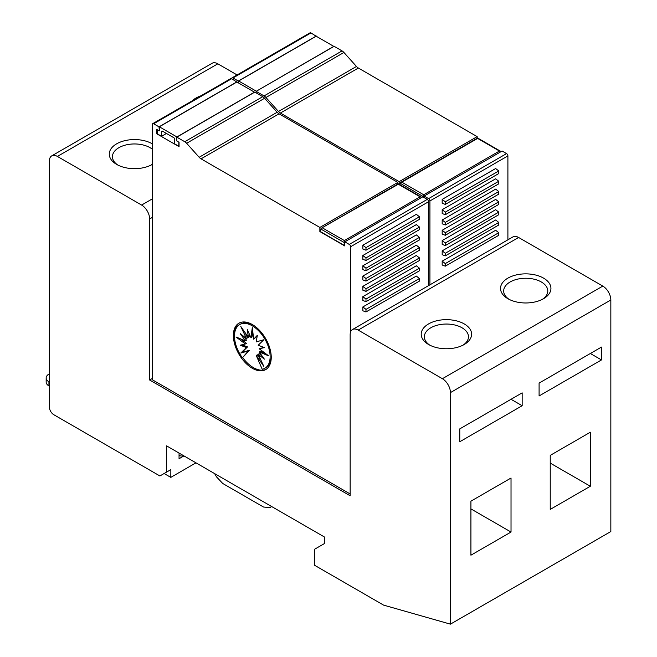 <?xml version="1.0" encoding="UTF-8"?>
<svg xmlns="http://www.w3.org/2000/svg" width="657" height="657" viewBox="0 0 657 657"><rect width="100%" height="100%" fill="white"/><g stroke="black" fill="none" stroke-linecap="round" stroke-linejoin="round"><path stroke-width="0.99" d="M242.4 357.794L248.379 350.92L240.791 353.055L246.424 347.545L240.24 345.204L245.373 343.989L236.019 337L245.373 340.811L240.24 333.666L246.424 338.478L240.791 326.455L248.379 337.345L247.303 329.584L250.925 337.599L252.304 327.597L253.684 339.193L257.306 335.357L256.23 341.886L263.818 339.751L258.185 345.262L264.369 347.594L259.236 348.81L268.59 355.807L259.236 351.996L264.369 359.141L258.185 354.328L263.818 366.351L256.23 355.453L262.209 369.234A25.204 14.553 -120 0 0 264.911 368.232A25.204 14.553 -120 0 0 268.77 348.029A25.204 14.553 -120 0 0 252.304 325.823A25.204 14.553 -120 0 0 239.698 324.574A25.204 14.553 -120 0 0 242.4 357.794L249.471 350.288L241.883 352.415L247.525 346.912L241.94 344.802M253.142 325.043A25.204 14.553 -120 0 0 240.799 323.942L239.698 324.574M239.477 322.907A26.781 15.464 -120 0 0 234.483 335.817M242.696 357.63A26.781 15.464 -120 0 0 253.405 367.633A26.781 15.464 -120 0 0 266.233 369.259M252.304 324.533A26.781 15.464 -120 0 0 238.91 323.211A26.781 15.464 -120 0 0 234.812 344.67A26.781 15.464 -120 0 0 252.304 368.273A26.781 15.464 -120 0 0 265.699 369.595A26.781 15.464 -120 0 0 269.797 348.136A26.781 15.464 -120 0 0 252.304 324.533M166.459 133.47L161.556 136.303L161.556 131.671A1.257 0.731 60 0 1 161.753 131.137A1.257 0.731 60 0 1 161.819 131.096A1.257 0.731 60 0 1 162.451 131.154L173.809 137.715A1.257 0.731 60 0 1 174.705 139.259L174.705 143.891L177.932 145.755A1.257 0.731 60 0 0 178.564 145.821L179.049 145.542M507.902 278.125A25.204 14.553 180 0 1 543.553 278.125A25.204 14.553 180 0 1 543.553 298.705L543.553 298.705A25.204 14.553 180 0 1 507.902 298.705A25.204 14.553 180 0 1 507.902 278.125M542.362 299.346A22.059 12.738 -0 0 0 547.782 290.985A22.059 12.738 -0 0 0 534.166 279.217A22.059 12.738 -0 0 0 510.128 281.976A22.059 12.738 -0 0 0 503.673 290.985A22.059 12.738 -0 0 0 509.093 299.346M428.586 323.917A25.204 14.553 180 0 1 464.236 323.917A25.204 14.553 180 0 1 464.236 344.498L464.236 344.498A25.204 14.553 180 0 1 428.586 344.498A25.204 14.553 180 0 1 428.586 323.917M463.045 345.139A22.059 12.738 -0 0 0 468.466 336.778A22.059 12.738 -0 0 0 454.849 325.01A22.059 12.738 -0 0 0 430.811 327.777A22.059 12.738 -0 0 0 424.356 336.778A22.059 12.738 -0 0 0 429.777 345.139M152.309 164.406A25.204 14.553 180 0 1 116.659 164.406A25.204 14.553 180 0 1 116.659 143.826A25.204 14.553 180 0 1 152.309 143.826M151.126 165.055A22.059 12.738 -0 0 0 152.309 164.193M152.309 149.188A22.059 12.738 -0 0 0 118.892 147.685A22.059 12.738 -0 0 0 112.429 156.695A22.059 12.738 -0 0 0 117.849 165.055M192.107 100.915A25.204 14.553 180 0 1 195.983 98.033A25.204 14.553 180 0 1 200.968 95.799M507.902 155.914L429.924 200.943A1.889 1.092 60 0 0 428.586 198.628L424.126 196.049L502.112 151.028L506.563 153.598A1.889 1.092 -120 0 1 507.902 155.914L507.902 239.813M429.924 200.943L429.924 284.834M424.126 196.049L424.126 197.593M399.177 184.305L399.177 181.644L280.375 113.053A6.299 3.638 60 0 1 278.486 111.485L265.945 97.491L343.923 52.47A6.299 3.638 -120 0 0 342.042 50.893L334.117 46.319L256.14 91.339L264.065 95.922A6.299 3.638 60 0 1 265.945 97.491M256.14 92.883L256.14 91.339M236.972 82.084L231.625 78.733A1.889 1.092 60 0 1 232.02 77.871A1.889 1.092 60 0 1 232.964 77.969L238.31 81.049L238.31 82.856M442.177 250.859L445.298 253.298L445.298 255.869L442.177 254.702L442.177 250.859L495.649 219.988L498.77 222.419L498.77 224.998L445.298 255.869M445.298 253.298L498.77 222.419M442.177 261.149L445.298 263.588L445.298 266.159L442.177 264.993L442.177 261.149L495.649 230.278L498.77 232.709L498.77 235.288L445.298 266.159M445.298 263.588L498.77 232.709M445.298 243L445.298 245.578L498.77 214.708L498.77 212.129L495.649 209.698L442.177 240.569L445.298 243L498.77 212.129M445.298 232.709L445.298 235.288L498.77 204.417L498.77 201.839L495.649 199.408L442.177 230.278L445.298 232.709L498.77 201.839M445.298 222.419L445.298 224.998L442.177 223.832L442.177 219.988L445.298 222.419L498.77 191.548L495.649 189.117L442.177 219.988M498.77 191.548L498.77 194.119L445.298 224.998M445.298 212.129L445.298 214.708L442.177 213.541L442.177 209.698L445.298 212.129L498.77 181.258L495.649 178.819L442.177 209.698M498.77 181.258L498.77 183.829L445.298 214.708M445.298 201.839L445.298 204.409L498.77 173.538L498.77 170.968L495.649 168.529L442.177 199.408L445.298 201.839L498.77 170.968M399.177 181.644L477.154 136.623L358.352 68.032L280.375 113.053M445.298 245.578L442.177 244.412L442.177 240.569M445.298 235.288L442.177 234.122L442.177 230.278M445.298 204.409L442.177 203.251L442.177 199.408M316.296 36.291L310.95 32.94A1.889 1.092 -120 0 0 309.997 32.85L232.02 77.871M343.923 52.47L356.472 66.464A6.299 3.638 -120 0 0 358.352 68.032M477.154 138.257L477.154 136.623M238.31 81.049L316.296 36.028M400.064 183.188L477.606 138.422L499.435 151.028L423.683 194.768L423.683 196.821L400.064 183.188L400.064 184.822M501.061 151.636L499.435 151.028M423.683 197.338L424.126 196.566M256.246 91.282L333.781 46.384L316.181 36.225L238.647 80.992L238.647 83.045M238.647 80.992L256.246 91.151M159.331 130.513L158.994 126.85L153.648 123.762A1.889 1.092 60 0 0 152.703 123.664A1.889 1.092 60 0 0 152.309 124.534L152.309 379.746L350.156 493.974M352.505 329.527L512.928 236.914A11.341 6.545 60 0 1 518.595 237.473L602.814 286.099L442.399 378.711L358.18 330.093A11.341 6.545 60 0 0 352.505 329.527A11.341 6.545 60 0 0 350.156 334.717L350.156 495.772L149.64 380.001L152.309 378.457M49.374 386.176L48.93 385.922A9.453 5.461 180 0 1 46.162 382.062L46.162 377.947A9.453 5.461 180 0 1 48.93 374.088L49.374 373.825M602.814 286.099A11.341 6.545 60 0 1 610.838 299.986L610.838 531.538L450.423 624.15L383.581 605.113L314.514 565.234L314.514 549.285L324.763 543.372L324.763 537.196L166.566 445.865L166.566 472.104L159.889 475.964L53.833 414.731A6.299 3.638 60 0 1 49.374 407.02L49.374 161.064A11.341 6.545 60 0 1 51.722 155.873A11.341 6.545 60 0 1 57.397 156.432L217.812 63.819L237.087 74.947M170.861 469.624L170.804 477.376L164.119 473.516L170.861 469.624L166.566 472.104M170.804 477.376L195.983 462.84M183.418 456.204L179.049 458.726L179.049 453.067M450.423 624.15L450.423 392.607L610.838 299.986M442.399 378.711A11.341 6.545 60 0 1 450.423 392.607M149.64 380.001L149.64 218.953L152.309 217.41M152.309 198.882L141.616 205.058A11.341 6.545 60 0 1 149.64 218.953M141.616 205.058L57.397 156.432M51.722 155.873L212.145 63.253A11.341 6.545 60 0 1 217.812 63.819M470.921 501.176L470.921 555.198L511.023 532.047L511.023 478.017L470.921 501.176M601.484 359.929L601.484 347.068L539.093 383.088L539.093 395.949L601.484 359.929L590.339 353.499M590.339 432.224L550.238 455.383L550.238 509.405L590.339 486.254L590.339 432.224M459.777 428.881L459.777 441.742L522.159 405.73L522.159 392.861L459.777 428.881M48.93 385.922L48.93 381.807L49.374 382.062M179.049 455.506A34.657 20.014 -120 0 0 184.469 456.196M48.93 381.807A9.453 5.461 180 0 1 46.162 377.947M271.686 506.547L269.813 507.631L271.686 506.547L269.813 507.631L263.49 507.015L222.739 483.486L216.457 476.818L214.625 473.607M511.023 399.292L522.159 405.73M550.238 463.103L590.339 486.254M470.921 508.896L511.023 532.047M176.93 141.058L178.827 142.15L178.827 145.238A1.257 0.731 60 0 1 178.564 145.821M161.556 136.303L158.329 134.439A1.257 0.731 60 0 1 157.434 132.895L157.434 129.807L159.331 130.899L159.331 126.785L176.93 136.943L254.464 92.177L236.865 82.018L159.331 126.785M157.516 133.363L156.768 133.79L179.049 146.659L179.049 142.282L176.815 140.992L176.815 137.141L184.74 141.715A6.299 3.638 60 0 1 186.629 143.283L264.607 98.263A6.299 3.638 -120 0 0 262.726 96.694L254.801 92.111L176.815 137.141M428.586 201.715L350.608 246.736A1.889 1.092 60 0 0 349.269 244.42L344.81 241.842L422.796 196.821L427.247 199.4A1.889 1.092 -120 0 1 428.586 201.715L428.586 285.606M350.608 246.736L350.608 331.933M344.81 241.842L344.81 245.964L319.86 231.551L319.86 227.437L201.05 158.846A6.299 3.638 60 0 1 199.17 157.278L186.629 143.283M158.994 130.702L156.768 129.421L156.768 133.79M362.861 296.652L365.982 299.091L365.982 301.662L362.861 300.495L362.861 296.652L416.333 265.781L419.453 268.212L419.453 270.791L365.982 301.662M365.982 299.091L419.453 268.212M362.861 306.942L365.982 309.381L365.982 311.952L362.861 310.786L362.861 306.942L416.333 276.071L419.453 278.511L419.453 281.081L365.982 311.952M365.982 309.381L419.453 278.511M365.982 288.801L365.982 291.371L419.453 260.5L419.453 257.922L416.333 255.491L362.861 286.362L365.982 288.801L419.453 257.922M365.982 278.511L365.982 281.081L419.453 250.21L419.453 247.632L416.333 245.201L362.861 276.071L365.982 278.511L419.453 247.632M365.982 268.212L365.982 270.791L362.861 269.625L362.861 265.781L365.982 268.212L419.453 237.341L416.333 234.91L362.861 265.781M419.453 237.341L419.453 239.92L365.982 270.791M365.982 257.922L365.982 260.5L362.861 259.334L362.861 255.491L365.982 257.922L419.453 227.051L416.333 224.62L362.861 255.491M419.453 227.051L419.453 229.622L365.982 260.5M365.982 247.632L365.982 250.21L419.453 219.331L419.453 216.761L416.333 214.33L362.861 245.201L365.982 247.632L419.453 216.761M319.86 227.437L397.838 182.416L279.036 113.825L201.05 158.846M365.982 291.371L362.861 290.205L362.861 286.362M365.982 281.081L362.861 279.915L362.861 276.071M365.982 250.21L362.861 249.044L362.861 245.201M153.648 123.762L231.625 78.733A1.889 1.092 -120 0 0 230.681 78.643L152.703 123.664M264.607 98.263L277.147 112.257A6.299 3.638 -120 0 0 279.036 113.825M397.838 184.05L397.838 182.416M158.994 126.85L236.972 81.821M320.747 231.042L319.86 231.551M344.81 245.192L344.367 245.447L320.747 231.814L320.747 228.981L321.273 228.258L398.282 184.215L420.119 196.821L344.367 240.561L344.367 242.614L320.747 228.981M260.648 359.584L257.33 354.821L256.23 355.453M264.911 368.232L266.003 367.6A25.204 14.553 -120 0 0 271.226 356.357M248.379 350.92L249.471 350.288M240.791 353.055L241.883 352.415M246.424 347.545L247.525 346.912M245.373 343.989L246.465 343.356L240.29 338.741M245.373 340.811L246.465 340.17L243.755 336.4M246.424 338.478L247.525 337.838L245.061 332.582M248.379 337.345L249.471 336.713L249.011 333.362M250.925 337.599L252.025 336.967L252.773 331.53M253.684 339.193L257.199 335.998M263.761 347.364L259.236 348.81M265.42 353.433L260.336 351.364L259.236 351.996M261.954 355.774L259.277 353.696L258.185 354.328M421.745 197.429L420.119 196.821M344.367 245.447L344.81 242.359M428.586 198.628L506.563 153.598M232.964 77.969L310.95 32.94M264.065 95.922L342.042 50.893M356.472 66.464L278.486 111.485M423.683 194.768L401.846 182.161M358.18 330.093L518.595 237.473M162.451 131.154L161.556 131.671M349.269 244.42L427.247 199.4M184.74 141.715L262.726 96.694M277.147 112.257L199.17 157.278M344.367 240.561L322.53 227.954M500.7 151.332L477.606 137.995L400.589 182.457M421.383 197.125L398.282 183.788L321.273 228.258"/></g></svg>
